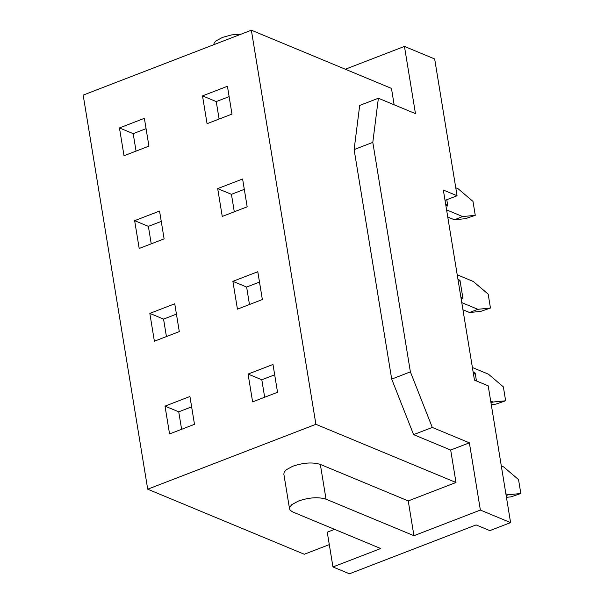 <?xml version="1.0" encoding="UTF-8"?>
<svg xmlns="http://www.w3.org/2000/svg" width="604" height="604" viewBox="0 0 604 604"><rect width="100%" height="100%" fill="white"/><g stroke="black" fill="none" stroke-linecap="round" stroke-linejoin="round"><path stroke-width="0.91" d="M213.574 44.779L214.458 42.491L215.975 40.944L222.506 37.388L231.626 34.904L241.298 34.081M345.322 69.234L404.454 46.417L434.669 58.965L457.069 195.741L443.336 190.034L474.465 380.135L488.198 385.835L510.591 522.611L489.829 530.629L476.095 524.921L349.437 573.8L332.955 566.952L327.262 532.177L334.578 529.361M378.376 98.241L359.69 105.451L354.118 149.588L372.804 142.37L378.376 98.241L415.461 113.643L404.454 46.417M202.514 95.885L207.066 123.699L231.981 114.088L227.429 86.266L202.514 95.885L216.247 101.585L229.12 96.617M445.027 200.392L457.069 195.741M445.639 204.107L447.821 206.085L446.779 199.713M219.109 119.056L216.247 101.585M446.582 209.89L462.672 216.572L475.265 215.318L472.992 201.411L458.119 188.75L455.763 187.776M475.265 215.318L465.45 218.678L454.367 219.773L462.672 216.572M447.753 217.032L454.367 219.773M119.456 127.935L124.016 155.749L148.931 146.138L144.371 118.316L119.456 127.935L133.197 133.643L146.07 128.667M329.301 544.604L304.295 554.253L147.716 489.202L83.178 95.107L251.362 30.2L391.46 88.395L394.14 104.786M136.051 151.106L133.197 133.643M147.716 489.202L315.9 424.302L455.997 482.498L408.244 500.927L320.331 464.408C312.676 462.022 303.48 462.634 292.736 466.258L286.205 469.814L284.205 472.132L283.842 474.08L289.535 508.855L289.905 506.899L291.898 504.589L298.429 501.033C309.173 497.409 318.368 496.79 326.032 499.183L413.936 535.703L480.376 510.063L510.591 522.611M372.804 142.37L410.388 371.875L432.283 427.428L469.368 442.83L480.376 510.063M332.955 566.952L380.716 548.523L292.804 512.003L290.335 510.403L289.535 508.855M274.677 374.805L261.804 379.773L264.665 397.243M315.9 424.302L251.362 30.2M354.118 149.588L391.702 379.093L413.597 434.638L450.682 450.04L455.997 482.498M391.702 379.093L410.388 371.875M432.283 427.428L413.597 434.638M469.368 442.83L450.682 450.04M505.873 493.785L508.228 494.759L520.822 493.513L518.542 479.599L503.668 466.937L501.32 465.963M506.167 495.552L508.228 494.759M520.822 493.513L511.007 496.865L506.454 497.319M473.159 372.162L475.152 372.993L473.566 374.684M490.69 401.048L493.045 402.03L505.639 400.784L503.359 386.87L488.485 374.208L472.396 367.526M505.639 400.784L495.824 404.136L491.271 404.589M490.976 402.823L493.045 402.03M457.975 279.433L459.969 280.264L458.383 281.955M460.822 296.843L463.004 298.814L461.011 297.983M461.766 302.619L477.855 309.301L490.456 308.048L488.175 294.14L473.302 281.479L457.213 274.797M462.936 309.761L469.55 312.502L477.855 309.301M490.456 308.048L480.633 311.407L469.55 312.502M413.936 535.703L408.244 500.927M222.249 216.428L247.172 206.817L242.612 178.995L217.697 188.614L222.249 216.428M257.795 271.724L232.88 281.343L237.44 309.157L262.355 299.546L257.795 271.724M169.565 433.944L165.013 406.122L189.928 396.503L194.488 424.325L169.565 433.944M174.745 303.774L149.83 313.393L154.382 341.215L179.297 331.596L174.745 303.774M134.647 220.664L139.199 248.478L164.114 238.867L159.562 211.045L134.647 220.664L148.38 226.372L151.242 243.835M272.985 364.454L248.07 374.072L252.623 401.886L277.538 392.275L272.985 364.454M244.31 189.346L231.43 194.314L234.292 211.785M231.43 194.314L217.697 188.614M259.493 282.076L246.621 287.043L249.475 304.514M246.621 287.043L232.88 281.343M191.627 406.862L178.746 411.83L165.013 406.122M178.746 411.83L181.608 429.293M176.444 314.125L163.563 319.101L149.83 313.393M163.563 319.101L166.425 336.564M161.253 221.396L148.38 226.372M261.804 379.773L248.07 374.072M445.827 205.254L447.821 206.085M326.032 499.183L320.331 464.408M475.152 372.993L476.458 380.965M459.969 280.264L463.004 298.814"/></g></svg>

